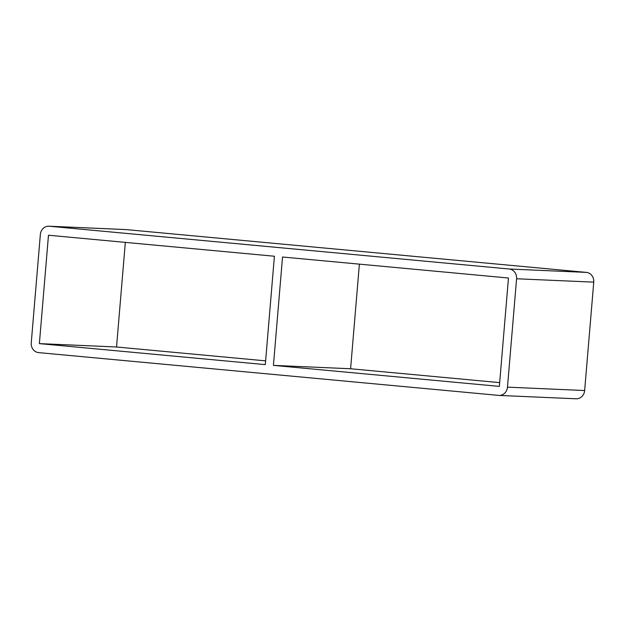 <?xml version="1.0" encoding="UTF-8"?>
<svg xmlns="http://www.w3.org/2000/svg" width="625" height="625" viewBox="0 0 625 625"><rect width="100%" height="100%" fill="white"/><g stroke="black" fill="none" stroke-linecap="round" stroke-linejoin="round"><path stroke-width="0.94" d="M274.406 256.242L265.305 364.625L39.375 343.617L48.477 235.234L274.406 256.242M273.43 365.383L282.531 257L508.461 278.008L499.359 386.391L273.43 365.383L350.594 368.758L359.383 264.141M350.594 368.758L499.672 382.625M126.398 229.617L586.375 272.391L509.211 269.008A9.031 8.156 92.5 0 1 516.586 278.766L593.75 282.141L584.648 390.523L507.484 387.148A9.031 8.156 92.5 0 1 498.961 395.414A9.031 8.156 92.5 0 1 498.602 395.383L38.625 352.609A9.031 8.156 92.5 0 1 31.25 342.859L40.352 234.477A9.031 8.156 92.5 0 1 48.875 226.211A9.031 8.156 92.5 0 1 49.234 226.234L126.398 229.617A9.031 8.156 -87.5 0 0 126.039 229.586L48.875 226.211M593.75 282.141A9.031 8.156 -87.5 0 0 586.375 272.391M498.961 395.414L576.125 398.789A9.031 8.156 -87.5 0 0 584.648 390.523M125.328 242.375L116.539 346.992L265.617 360.859M507.484 387.148L516.586 278.766M116.539 346.992L39.375 343.617M509.211 269.008L49.234 226.234"/></g></svg>
